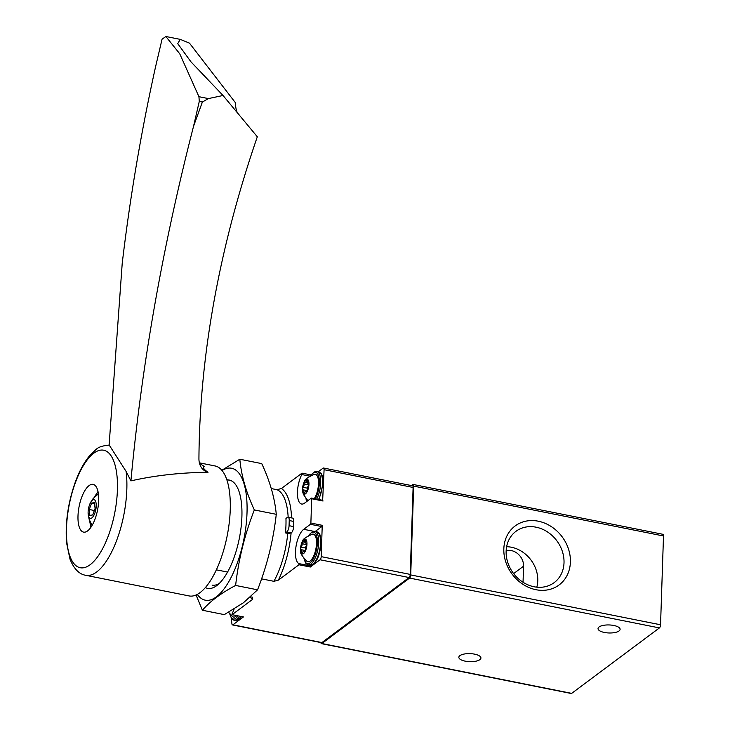 <?xml version="1.0" encoding="UTF-8"?>
<svg xmlns="http://www.w3.org/2000/svg" width="730" height="730" viewBox="0 0 730 730"><rect width="100%" height="100%" fill="white"/><g stroke="black" fill="none" stroke-linecap="round" stroke-linejoin="round"><path stroke-width="1.09" d="M320.89 642.564A150.608 58.081 -78.7 0 0 320.908 642.692A2.509 0.967 -78.7 0 0 321.446 643.65L571.271 693.5A2.509 0.967 -78.7 0 0 571.681 693.372L659.409 627.919A2.509 0.967 -78.7 0 0 660.55 624.78L663.497 535.975A2.509 0.967 -78.7 0 0 662.922 534.305L413.098 484.455A2.509 0.967 -78.7 0 0 412.687 484.583L411.373 485.56M321.446 643.65A2.509 0.967 -78.7 0 0 321.857 643.522L409.585 578.069A2.509 0.967 -78.7 0 0 410.725 574.93L413.673 486.125A2.509 0.967 -78.7 0 0 413.098 484.455M538.247 521.193A36.792 31.208 53.3 0 0 507.715 566.827A36.792 31.208 53.3 0 0 565.376 578.333A36.792 31.208 53.3 0 0 538.247 521.193M465.192 661.152A11.041 4.015 1.9 0 1 458.841 657.283A11.041 4.015 1.9 0 1 470.02 653.633A11.041 4.015 1.9 0 1 480.924 658.013A11.041 4.015 1.9 0 1 465.192 661.152M604.376 632.463A11.041 4.015 1.9 0 1 598.034 628.594A11.041 4.015 1.9 0 1 609.203 624.953A11.041 4.015 1.9 0 1 620.108 629.324A11.041 4.015 1.9 0 1 604.376 632.463M536.805 587.176A30.176 25.596 53.3 0 0 511.392 547.235A30.176 25.596 53.3 0 0 506.62 546.715M513.637 573.607L523.565 566.188A14.053 11.917 53.3 0 0 506.155 550.648M523.565 566.188L523.036 582.257M536.057 527.188A31.992 27.129 53.3 0 0 514.878 532.179A31.992 27.129 53.3 0 0 513.327 573.196A31.992 27.129 53.3 0 0 553.094 583.389A31.992 27.129 53.3 0 0 562.574 552.099A31.992 27.129 53.3 0 0 536.057 527.188M291.562 517.908A57.734 22.265 -78.7 0 0 281.397 488.525L276.944 489.702A55.224 21.298 101.3 0 1 288.158 517.223M226.793 479.692L230.616 480.449M271.286 488.571L276.944 489.702M216.372 569.838L227.577 572.064M261.568 578.854L273.905 581.317L278.358 580.14L298.971 564.755L298.862 563.596A18.077 6.971 -78.7 0 1 295.878 547.363A18.077 6.971 -78.7 0 1 303.707 529.314L310.423 524.304L310.88 523.045L311.692 498.745L311.29 498.125L304.574 503.134A18.077 6.971 -78.7 0 1 301.599 504.029A18.077 6.971 -78.7 0 1 297.438 492.987A18.077 6.971 -78.7 0 1 301.809 474.536L302.01 473.14L281.397 488.525M285.476 532.918L286.78 531.951A5.019 1.935 -78.7 0 0 289.071 525.682L289.235 520.545A5.019 1.935 -78.7 0 0 288.085 517.214A5.019 1.935 -78.7 0 0 287.264 517.461L285.959 518.428A55.224 21.298 -78.7 0 1 285.476 532.918L287.748 533.375A55.224 21.298 101.3 0 1 273.905 581.317M287.748 533.375L291.097 533.028A57.734 22.265 101.3 0 1 278.358 580.14M205.23 587.76L206.271 587.969A55.224 21.298 -78.7 0 0 216.737 585.624A55.224 21.298 -78.7 0 0 217.357 585.15A55.224 21.298 -78.7 0 0 239.33 538.375A55.224 21.298 -78.7 0 0 236.985 486.755A55.224 21.298 -78.7 0 0 227.833 479.902M250.645 596.821L252.598 597.213L252.699 599.293A57.734 22.265 -78.7 0 1 250.226 597.195M291.097 533.028L291.325 532.854A5.019 1.935 -78.7 0 0 293.606 526.595L293.779 521.448A5.019 1.935 -78.7 0 0 292.63 518.117L288.085 517.214M322.651 500.388L324.084 469.691A2.509 0.967 -78.7 0 0 323.509 468.021A2.509 0.967 -78.7 0 0 323.089 468.149L318.189 471.808M231.246 618.182A149.093 57.497 -78.7 0 0 231.939 623.967A2.509 0.967 -78.7 0 0 232.478 624.926L321.51 642.692A2.509 0.967 -78.7 0 0 321.921 642.564L409.083 577.53A2.509 0.967 -78.7 0 0 410.224 574.4L413.107 487.458A2.509 0.967 -78.7 0 0 412.532 485.788L323.509 468.021M311.053 474.947L302.01 473.14M232.478 624.926A2.509 0.967 -78.7 0 0 232.897 624.798L243.428 616.941L232.076 614.678L252.699 599.293M298.971 564.755L310.332 567.018L320.05 559.764A2.509 0.967 -78.7 0 0 321.2 556.634L322.24 525.317L310.88 523.045M232.076 614.678L232.277 613.282A18.077 6.971 -78.7 0 0 234.102 609.03M310.332 567.018L310.213 565.86L298.862 563.596M315.232 531.449L321.775 526.567L322.24 525.317M309.21 565.057A18.077 6.971 -78.7 0 0 310.213 565.86M306.956 544.16A7.583 2.92 101.3 0 1 304.082 553.075A7.583 2.92 101.3 0 1 300.641 551.287A7.583 2.92 101.3 0 1 302.695 541.003A7.583 2.92 101.3 0 1 306.956 544.16M304.675 540.565A2.464 0.949 101.3 0 1 303.488 541.97A2.464 0.949 101.3 0 1 303.16 541.697A1.405 0.538 101.3 0 0 302.968 541.541A1.405 0.538 101.3 0 0 302.329 542.235A1.405 0.538 101.3 0 0 302.111 543.722A2.464 0.949 101.3 0 1 301.253 547.171A1.405 0.538 101.3 0 0 300.76 548.677A1.405 0.538 101.3 0 0 301.079 549.717A1.405 0.538 101.3 0 0 301.171 549.717A2.464 0.949 101.3 0 1 301.335 549.717A2.464 0.949 101.3 0 1 301.837 552.035A1.405 0.538 101.3 0 0 302.12 553.367A1.405 0.538 101.3 0 0 302.795 552.555A2.464 0.949 101.3 0 1 303.99 551.15A2.464 0.949 101.3 0 1 304.319 551.424A1.405 0.538 101.3 0 0 304.51 551.579A1.405 0.538 101.3 0 0 305.149 550.885A1.405 0.538 101.3 0 0 305.368 549.398A2.464 0.949 101.3 0 1 306.226 545.949A1.405 0.538 101.3 0 0 306.719 544.443A1.405 0.538 101.3 0 0 306.399 543.403A1.405 0.538 101.3 0 0 306.308 543.403A2.464 0.949 101.3 0 1 306.144 543.403A2.464 0.949 101.3 0 1 305.642 541.085A1.405 0.538 101.3 0 0 305.359 539.753A1.405 0.538 101.3 0 0 304.675 540.565L305.678 540.757M302.695 541.003C302.539 539.415 305.77 537.125 312.394 534.15A14.053 5.42 101.3 0 1 316.519 543.467A14.053 5.42 101.3 0 1 313.033 557.264A14.053 5.42 101.3 0 1 306.965 561.343C301.992 556.05 299.884 552.701 300.641 551.287M236.766 615.609A14.053 5.42 101.3 0 1 232.77 616.713L228.554 612.288M308.945 484.328A7.583 2.92 101.3 0 1 306.071 493.243A7.583 2.92 101.3 0 1 302.621 491.454A7.583 2.92 101.3 0 1 304.675 481.18A7.583 2.92 101.3 0 1 308.945 484.328M306.664 480.732A2.464 0.949 101.3 0 1 305.478 482.138A2.464 0.949 101.3 0 1 305.14 481.864A1.405 0.538 101.3 0 0 304.957 481.709A1.405 0.538 101.3 0 0 304.319 482.402A1.405 0.538 101.3 0 0 304.091 483.89A2.464 0.949 101.3 0 1 303.242 487.339A1.405 0.538 101.3 0 0 302.74 488.845A1.405 0.538 101.3 0 0 303.06 489.894A1.405 0.538 101.3 0 0 303.151 489.885A2.464 0.949 101.3 0 1 303.324 489.885A2.464 0.949 101.3 0 1 303.817 492.202A1.405 0.538 101.3 0 0 304.1 493.535A1.405 0.538 101.3 0 0 304.784 492.732A2.464 0.949 101.3 0 1 305.97 491.317A2.464 0.949 101.3 0 1 306.299 491.591A1.405 0.538 101.3 0 0 306.49 491.746A1.405 0.538 101.3 0 0 307.129 491.053A1.405 0.538 101.3 0 0 307.348 489.574A2.464 0.949 101.3 0 1 308.206 486.116A1.405 0.538 101.3 0 0 308.699 484.62A1.405 0.538 101.3 0 0 308.388 483.57A1.405 0.538 101.3 0 0 308.288 483.57A2.464 0.949 101.3 0 1 308.124 483.579A2.464 0.949 101.3 0 1 307.631 481.252A1.405 0.538 101.3 0 0 307.339 479.929A1.405 0.538 101.3 0 0 306.664 480.732L307.659 480.933M304.675 481.18C304.519 479.583 307.759 477.301 314.374 474.317A14.053 5.42 101.3 0 1 318.508 483.634A14.053 5.42 101.3 0 1 314.311 498.645M109.117 445.026L122.211 263.466A2259.058 2115.33 -173.3 0 1 155.545 66.886L162.06 39.201L165.856 36.5L179.744 53.792L198.934 96.698L199.281 101.406L202.383 102.027L193.569 126.19L199.281 101.406M193.569 126.19A2259.058 1530.819 129.7 0 0 130.907 480.878L126.098 471.407L109.263 445.145M95.119 518.82A24.345 9.39 101.3 0 1 83.576 532.124A24.345 9.39 101.3 0 1 81.559 497.677A24.345 9.39 101.3 0 1 93.102 484.373A24.345 9.39 101.3 0 1 95.119 518.82M126.098 471.407A66.266 25.559 -78.7 0 1 116.125 541.788A66.266 25.559 -78.7 0 1 85.72 575.295L189.125 595.936A66.266 25.559 -78.7 0 0 227.149 535.948A66.266 25.559 -78.7 0 0 215.058 465.959L199.381 462.829M237.287 112.657A115.459 39.566 20.1 0 1 235.744 103.14L189.453 43.125L180.228 39.365L177.737 43.654L191.004 61.877L223.033 95.493L257.316 136.784A1004.024 680.36 129.7 0 0 198.934 458.623A25.103 17.009 129.7 0 0 203.597 469.983A25.103 17.009 129.7 0 0 208.013 472.283C203.707 469.299 202.456 467.337 204.245 466.406A25.103 23.506 -173.3 0 1 199.4 462.92M208.013 472.283C180.757 472.556 155.052 475.422 130.907 480.878M89.516 504.868A9.536 3.677 -78.7 0 0 88.102 512.752A9.536 3.677 -78.7 0 0 93.011 516.703A9.536 3.677 -78.7 0 0 95.895 502.231A9.536 3.677 -78.7 0 0 89.854 504.001A9.536 3.677 -78.7 0 0 89.516 504.868M92.746 514.933L89.836 515.407L89.252 509.485L91.588 503.089L94.498 502.614L95.082 508.536L92.746 514.933M94.608 503.691L91.588 503.089M94.362 510.507L89.252 509.485M223.033 95.493L208.397 98.587L202.383 102.027M239.814 459.234L261.741 463.614C269.927 481.18 274.772 498.079 276.268 514.312C273.376 540.154 267.143 565.321 257.553 589.822L243.482 602.724L224.32 614.623L202.393 610.243C209.994 601.42 221.071 593.152 235.626 585.442C238.518 559.609 244.76 534.442 254.341 509.942C246.156 492.376 241.311 475.467 239.814 459.234L221.829 470.275M197.319 594.393A67.269 25.942 -78.7 0 0 216.363 596.848A67.269 25.942 -78.7 0 0 245.499 529.825A67.269 25.942 -78.7 0 0 234.522 469.308A67.269 25.942 -78.7 0 0 222.039 470.531M196.078 595.005L202.393 610.243M212.12 585.104A51.146 19.728 -78.7 0 0 219.283 583.434M254.341 509.942L276.268 514.312M235.626 585.442L257.553 589.822M321.857 643.522L571.681 693.372M410.725 574.93L660.55 624.78M409.585 578.069L659.409 627.919M413.673 486.125L663.497 535.975M324.084 469.691L413.107 487.458M232.897 624.798L321.921 642.564M320.05 559.764L409.083 577.53M321.2 556.634L410.224 574.4M323.043 501.008L311.692 498.745M309.785 476.124L301.809 474.536M321.775 526.567L310.423 524.304M313.754 531.312L303.707 529.314M286.78 531.951L291.325 532.854M289.071 525.682L293.606 526.595M289.235 520.545L293.779 521.448M308.827 535.391A16.06 6.196 101.3 0 1 317.377 542.828A16.06 6.196 101.3 0 1 311.537 561.434A16.06 6.196 101.3 0 1 304.154 558.824M308.562 535.528L312.239 531.787L314.803 531.358A17.073 6.579 101.3 0 1 318.709 542.691A17.073 6.579 101.3 0 1 308.124 564.837L305.934 563.487L303.963 558.596M320.525 543.056A17.073 6.579 101.3 0 1 309.94 565.202C315.962 564.263 319.685 556.999 321.1 543.403C320.205 530.966 319.065 533.694 316.619 531.723A17.073 6.579 101.3 0 1 320.525 543.056M238.044 615.864A16.06 6.196 101.3 0 1 229.959 614.195M239.504 616.156A17.073 6.579 101.3 0 1 233.919 620.208L231.738 618.858L229.758 613.966M241.32 616.521A17.073 6.579 101.3 0 1 235.744 620.564L241.831 616.622M310.816 475.558A16.06 6.196 101.3 0 1 319.357 482.995A16.06 6.196 101.3 0 1 315.333 498.845M306.901 501.401A16.06 6.196 101.3 0 1 306.135 498.992M310.551 475.695L314.219 471.954L316.784 471.534A17.073 6.579 101.3 0 1 320.698 482.858A17.073 6.579 101.3 0 1 316.72 499.128M316.784 471.534L318.599 471.89A17.073 6.579 101.3 0 1 322.514 483.223A17.073 6.579 101.3 0 1 318.535 499.484M302.913 552.254L301.837 552.035M305.423 548.002L301.253 547.171M306.7 544.635L302.111 543.722M304.903 492.421L303.817 492.202M307.412 488.169L303.242 487.339M308.68 484.802L304.091 483.89M75.272 482.941A59.933 23.114 -78.7 0 0 72.653 561.863A59.933 23.114 -78.7 0 0 108.642 534.999A59.933 23.114 -78.7 0 0 111.261 456.086A59.933 23.114 -78.7 0 0 75.272 482.941M89.909 521.476A20.586 7.939 -78.7 0 0 91.131 526.96M98.103 492.047A20.586 7.939 -78.7 0 0 94.863 496.637M198.934 96.698L208.397 98.587M322.815 500.342L311.454 498.079M308.124 564.837L309.94 565.202M314.803 531.358L316.619 531.723M233.919 620.208L235.744 620.564M302.621 491.454L303.397 494.392L307.859 500.689M306.7 501.556L305.943 498.773M319.083 499.594L323.089 483.57C322.195 471.133 321.054 473.861 318.599 471.89M305.596 542.39L303.488 541.97M304.903 551.332L303.99 551.15M305.268 550.502L301.335 549.717M307.585 482.557L305.478 482.138M306.892 491.509L305.97 491.317M307.257 490.67L303.324 489.885M109.409 445.045C95.703 446.459 96.698 449.799 90.903 454.252C84.762 461.104 79.552 470.43 75.254 482.22C67.954 503.043 65.07 523.319 66.612 543.029L69.989 559.116C73.912 568.852 79.15 574.245 85.72 575.295M94.353 497.157L97.993 491.518M90.83 527.398L89.635 520.791M92.09 525.427L89.051 519.085L88.102 512.752M98.395 493.827L93.148 498.517L89.854 504.001M165.856 36.5L180.118 39.347"/></g></svg>
